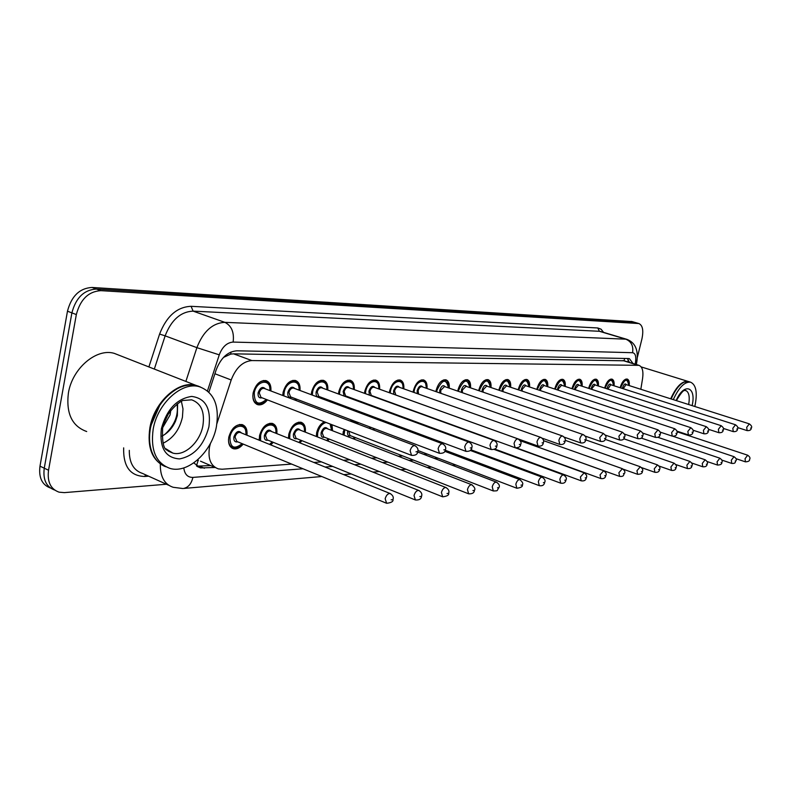 <?xml version="1.0" encoding="UTF-8"?>
<svg xmlns="http://www.w3.org/2000/svg" width="791" height="791" viewBox="0 0 791 791"><rect width="100%" height="100%" fill="white"/><g stroke="black" fill="none" stroke-linecap="round" stroke-linejoin="round"><path stroke-width="1.19" d="M282.753 395.47L283.099 392.376C285.551 384.129 289.615 380.145 295.29 380.441C298.82 381.667 300.392 385.019 300.007 390.487M311.278 394.699L311.624 391.98C314.017 383.951 317.913 380.066 323.311 380.323C326.663 381.489 328.156 384.723 327.771 390.032M338.499 393.987L338.835 391.604C341.168 383.773 344.906 379.977 350.047 380.204C353.241 381.321 354.645 384.456 354.279 389.607M364.493 393.325L364.819 391.238C367.093 383.615 370.692 379.898 375.596 380.095C378.632 381.153 379.967 384.199 379.601 389.212M389.35 392.712L389.656 390.892C391.881 383.447 395.342 379.818 400.019 379.987C402.916 381.005 404.181 383.951 403.815 388.836M413.139 392.148L413.416 390.566C415.601 383.299 418.923 379.739 423.403 379.888C426.171 380.857 427.367 383.724 427.002 388.49M435.93 391.614L436.177 390.24C438.313 383.151 441.526 379.67 445.808 379.789C448.448 380.728 449.585 383.516 449.219 388.154M457.771 391.12L457.999 389.943C460.085 383.012 463.19 379.601 467.293 379.7C469.814 380.6 470.892 383.309 470.526 387.837M478.733 390.655L478.931 389.647C480.987 382.874 483.973 379.532 487.909 379.611C490.331 380.471 491.349 383.111 490.984 387.531M498.864 390.21L499.042 389.37C501.049 382.745 503.936 379.462 507.713 379.522C510.037 380.352 511.006 382.933 510.64 387.244M518.214 389.795L518.362 389.103C520.33 382.617 523.128 379.393 526.757 379.443C528.981 380.244 529.901 382.755 529.535 386.977M536.822 389.409L536.941 388.846C538.879 382.488 541.588 379.334 545.068 379.364C547.204 380.135 548.084 382.587 547.718 386.72M554.728 389.034L554.837 388.589C556.726 382.369 559.356 379.275 562.708 379.294C564.754 380.036 565.595 382.429 565.219 386.473M571.982 388.688L572.061 388.351C573.92 382.261 576.471 379.215 579.694 379.225C581.672 379.937 582.463 382.28 582.097 386.235M588.613 388.351L588.672 388.124C590.501 382.152 592.963 379.156 596.078 379.156C597.976 379.848 598.738 382.132 598.362 386.008M604.65 388.035L604.69 387.897C606.479 382.043 608.882 379.107 611.878 379.087C613.707 379.759 614.429 381.994 614.053 385.79M620.134 387.738L620.144 387.679C621.914 381.934 624.237 379.047 627.134 379.027C628.894 379.67 629.587 381.855 629.211 385.583M267.427 399.88C264.441 403.736 261.267 405.358 257.915 404.735C253.792 403.212 252.21 399.228 253.169 392.791C255.671 384.317 259.913 380.234 265.885 380.57C269.612 381.865 271.283 385.326 270.888 390.962M259.27 440.221L259.557 435.623C262.088 427.16 266.31 423.076 272.203 423.373C275.822 424.648 277.364 428.069 276.83 433.626M288.478 437.838L288.824 434.19C291.306 425.963 295.34 421.979 300.946 422.236C304.377 423.442 305.84 426.754 305.326 432.143M316.38 436.503L316.746 432.835C318.041 427.585 320.553 423.897 324.261 421.761M332.002 424.747L332.517 430.739M343.017 434.813L343.996 429.365M350.087 421.039L352.025 420.179M357.324 422.186L358.185 424.114M369.387 428.366L369.921 426.962M376.971 419.26L379.65 419.141M380.372 419.408L382.31 421.257M394.304 425.746L394.749 424.767M418.221 423.373L418.548 422.77M243.183 444.077C240.098 447.844 236.885 449.407 233.523 448.764C229.459 447.271 227.887 443.395 228.817 437.116C231.417 428.415 235.827 424.233 242.046 424.569C245.863 425.914 247.494 429.454 246.93 435.198M210.475 443.296L209.486 447.123C207.776 458.869 210.752 466.126 218.405 468.905L222.182 469.221L291.671 464.09M197.038 460.362L198.422 460.411L197.542 459.927M624.524 358.452L624.218 360.795L233.563 353.834L230.715 354.111L223.477 357.423M640.829 389.291L642.579 378.533C643.567 371.078 642.351 366.678 638.92 365.333L251.874 360.567C242.788 361.368 235.896 367.835 231.199 379.977L216.932 423.571M313.849 462.458L321.492 461.895M343.383 460.273L349.869 459.798M371.473 458.207L376.902 457.801M398.229 456.229L402.678 455.903M423.729 454.35L427.298 454.083M448.072 452.551L450.821 452.343M471.327 450.83L473.325 450.682M296.684 399.208L295.755 400.404M324.587 398.575L323.944 399.435M351.204 397.972L350.809 398.526M273.251 442.327L270.799 444.918M301.895 440.666L299.937 442.881M329.224 439.084L327.662 440.943M355.317 437.571L354.101 439.114M50.426 488.007C42.052 484.893 38.571 477.616 39.985 466.166L44.256 468.193C42.823 479.672 46.303 486.969 54.678 490.064C46.303 486.969 42.823 479.672 44.256 468.193L71.892 312.88C75.877 297.742 84.064 289.803 96.433 289.051L635.608 322.599M39.985 466.166L67.472 311.199C71.447 296.111 79.624 288.191 92.003 287.459L632.068 321.571M193.755 462.903L200.519 467.916L215.103 467.481M210.683 465.573L196.791 466.146M166.456 484.24L64.338 492.625L59.078 492.17C50.614 489.125 47.104 481.808 48.548 470.23L76.332 314.561C80.336 299.394 88.523 291.424 100.882 290.653L638.871 323.549C642.668 325.279 643.686 330.401 641.926 338.934L637.358 357.354M48.548 470.23L44.256 468.193L71.892 312.88C75.877 297.742 84.064 289.803 96.433 289.051L635.311 322.52L631.772 321.482M633.077 363.534L629.369 358.639L628.558 358.531L236.865 350.809C227.719 351.53 220.808 357.937 216.131 370.01L208.903 392.118M627.411 358.511L629.339 362.377M164.123 466.067C151.862 459.779 147.116 446.984 149.894 427.684C154.235 401.937 178.539 380.135 195.921 385.365L198.808 386.315M86.703 431.53C72.06 426.28 65.96 413.456 68.392 393.058C72.258 368.349 96.462 347.911 114.25 353.359L119.421 355.386M165.764 466.749C160.593 464.841 156.519 461.163 153.553 455.725C149.588 448.003 148.57 438.748 150.488 427.931C154.561 410.035 163.44 396.993 177.135 388.806C183.937 385.207 190.404 384.149 196.514 385.603L200.439 387.007M216.427 426.547C211.998 451.612 188.377 473.69 170.372 468.519C156.074 463.486 150.349 450.336 153.187 429.078C157.557 403.301 181.861 381.44 199.223 386.661C213.867 392.059 219.601 405.358 216.427 426.547M181.406 401.413L182.988 408.917L182.414 417.312C179.468 429.8 173.031 438.441 163.094 443.227M163.994 423.155L168.315 413.94M162.837 427.377L170.065 414.968L170.797 410.371M161.977 436.108C167.91 433.013 172.428 428.02 175.533 421.138L177.352 415.651L177.619 403.697M151.051 425.311L159.851 405.17M164.755 434.496C174.514 425.607 178.628 415.473 177.075 404.092M680.062 432.173L679.41 432.558M673.289 399.633C678.856 387.461 684.591 381.638 690.523 382.162C696.209 384.723 697.652 392.84 694.834 406.495M671.163 398.951C674.97 390.22 679.281 384.614 684.096 382.132L689.01 381.697M671.045 398.911C674.812 390.299 679.073 384.762 683.82 382.31M670.689 398.802C676.256 386.651 682 380.837 687.943 381.371L688.477 381.529M198.116 460.431L196.475 465.909M230.972 352.025L230.715 354.111M214.915 373.748L231.199 379.977M233.563 353.834L251.874 360.567M622.932 360.558L638.1 365.234M67.472 311.199L76.332 314.561M92.003 287.459L100.882 290.653M631.159 321.393L638.258 323.46M199.965 466.324L204.394 468.252M183.809 467.906C184.6 474.293 187.635 477.457 192.895 477.408L303.002 468.766M182.81 488.522L173.219 487.296C164.409 484.399 160.118 476.657 160.326 464.08M321.779 476.528L183.492 488.462C188.258 487.503 191.392 483.815 192.895 477.408M148.609 476.182L144.812 476.469L145.504 474.788M144.812 476.469C130.218 476.093 123.169 466.561 123.653 447.864M129.299 450.356C129.19 462.775 133.58 470.457 142.479 473.413L168.671 485.249M148.886 366.935L159.594 334.069C166.585 316.163 177.085 306.908 191.096 306.315L597.759 327.968L601.071 329.194L603.573 332.378M185.865 381.43L196.89 347.654L165.141 335.849L154.324 369.071M635.173 364.186L635.578 361.616C636.251 356.168 635.242 353.201 632.563 352.707L233.137 342.078C226.997 342.533 222.37 346.784 219.265 354.843L196.89 347.654C203.178 331.469 212.502 323.035 224.852 322.342L193.093 311.13C180.655 311.713 171.34 319.95 165.141 335.849L159.594 334.069M233.137 342.078C234.324 332.299 231.555 325.724 224.852 322.342L625.8 339.181L599.41 331.291L193.093 311.13L191.096 306.315M632.563 352.707C633.591 346.043 631.337 341.534 625.8 339.181L627.332 339.487M600.903 331.587L599.41 331.291L597.759 327.968M219.265 354.843L207.489 390.843M325.101 467.036L332.704 466.443M354.506 464.732L360.963 464.218M382.478 462.537L387.877 462.112M409.105 460.451L413.535 460.095M434.477 458.454L438.026 458.177M458.691 456.555L461.43 456.338M481.828 454.746L483.815 454.588M503.936 453.006L505.251 452.907M525.115 451.345L525.788 451.295M637.091 360.043L635.578 361.616M629.053 361.358L628.914 362.248M233.226 428.257C235.896 425.588 238.566 424.53 241.215 425.093L243.44 426.27M245.882 434.763C247.563 422.097 232.178 424.134 229.954 437.067C230.013 447.696 234.077 449.891 242.125 443.642M237.745 441.833C234.818 442.387 233.543 440.735 233.909 436.869C236.123 431.402 238.655 430.106 241.492 432.974M240.543 432.588L240.009 432.37C237.676 432.252 236.015 433.824 235.046 437.077L236.806 441.447L386.117 503.076M240.672 432.647L390.072 493.505C392.89 495.275 393.859 497.262 392.969 499.467C393.493 501.454 391.387 502.73 386.631 503.294L385.158 498.755C386.235 495.255 387.867 493.505 390.072 493.505L390.665 493.762M392.188 499.694L391.13 499.813L392.188 499.694M242.323 443.721C239.05 447.35 236.025 448.705 233.226 447.775C230.092 446.757 228.52 443.959 228.52 439.391M266.567 399.544C263.185 403.37 260.19 404.774 257.599 403.756C254.583 402.807 252.991 400.137 252.823 395.747M269.83 390.566C271.125 378.236 256.462 380.135 254.277 392.781C254.356 403.677 258.38 405.912 266.369 399.475M261.999 397.794C259.043 398.387 257.757 396.696 258.133 392.722C260.229 387.412 262.671 386.137 265.45 388.895M264.481 388.529L264.016 388.351C261.781 388.233 260.19 389.755 259.25 392.939L261.03 397.418L411.142 455.211M264.599 388.579L414.83 445.63C417.539 447.31 418.518 449.288 417.777 451.562C417.589 454.311 415.522 455.576 411.577 455.379L410.104 450.722C411.142 447.31 412.714 445.61 414.83 445.63L415.324 445.827M416.007 451.809L417.045 451.74L416.007 451.809M257.283 384.307C259.863 381.628 262.454 380.57 265.074 381.114L267.022 382.063M264.214 426.557L271.392 423.887L273.37 424.896M275.822 433.231C277.423 420.95 262.839 423.017 260.635 435.574L260.565 440.745M268.05 440.221C265.242 440.795 264.026 439.183 264.402 435.386C266.537 430.077 268.94 428.801 271.629 431.55M270.73 431.184L270.245 430.996C268.03 430.887 266.448 432.42 265.499 435.584L267.16 439.855L414.929 499.783M270.858 431.233L418.716 490.43C421.455 492.14 422.404 494.078 421.534 496.244C421.306 498.983 419.26 500.228 415.384 499.971L414.019 495.542C415.067 492.14 416.63 490.44 418.716 490.43L419.23 490.657M420.812 496.461L419.813 496.57L420.812 496.461M259.339 440.251L259.211 438.659M269.533 444.404L272.242 441.922M293.659 425.024L300.155 422.74L301.905 423.61M304.367 431.767C305.89 419.863 292.047 421.959 289.862 434.14L289.674 438.768M296.932 438.679C294.222 439.272 293.065 437.7 293.451 433.972C295.508 428.811 297.802 427.555 300.353 430.185M299.502 429.849L299.067 429.681C296.961 429.592 295.448 431.085 294.519 434.17L296.081 438.343L442.278 496.659M299.621 429.899L445.897 487.513C448.596 489.194 449.515 491.082 448.655 493.198C449.189 495.028 447.202 496.234 442.683 496.817L441.418 492.486C442.426 489.184 443.929 487.533 445.897 487.513L446.361 487.711M447.993 493.386L447.034 493.495L447.993 493.386M298.78 442.416L300.936 440.28M316.687 432.588C318.071 427.18 320.691 423.6 324.537 421.87M331.597 430.383L330.134 424.025M326.149 422.493C322.095 423.59 319.287 427.021 317.725 432.786L317.468 436.929M324.468 437.215C321.858 437.819 320.76 436.286 321.156 432.618C323.133 427.605 325.338 426.359 327.761 428.89M326.95 428.584L326.554 428.425C324.557 428.346 323.104 429.81 322.194 432.806L323.667 436.899L468.262 493.673M327.059 428.623L471.743 484.745C474.64 487.207 475.539 489.056 474.432 490.291C474.264 492.842 472.326 494.019 468.628 493.821L467.451 489.589C468.44 486.376 469.874 484.764 471.743 484.745L472.148 484.913M473.819 490.469L472.909 490.578L473.819 490.469M316.36 436.494L316.647 432.796M326.604 440.528L328.305 438.718M350.255 421.099L352.796 420.476M356.662 423.541L354.526 421.623L351.639 421.633M344.827 429.681L344.026 435.208M350.759 435.811C348.248 436.424 347.2 434.931 347.615 431.332L347.743 430.798M348.702 431.174L350.008 435.525L492.991 490.845M417.648 452.017L496.343 482.105C499.141 484.013 500.011 485.822 498.973 487.533C496.293 491.241 498.745 490.727 493.327 490.974L492.229 486.831C493.189 483.706 494.563 482.134 496.343 482.105L496.708 482.253M498.409 487.701L497.539 487.79L498.409 487.701M342.968 434.793L343.274 431.49M353.112 438.728L354.437 437.235M298.998 390.101C300.244 378.147 286.332 380.085 284.157 392.366L283.86 395.886M294.667 399.989L295.686 398.822M291.503 397.24C288.675 397.863 287.449 396.212 287.835 392.306C289.852 387.155 292.186 385.899 294.816 388.539M293.896 388.193L293.491 388.045C291.355 387.936 289.832 389.429 288.923 392.514L290.594 396.894L439.084 453.174M294.015 388.243L442.624 443.81C445.293 445.491 446.253 447.429 445.501 449.614C445.323 452.264 443.316 453.5 439.48 453.322L438.115 448.774C439.124 445.462 440.627 443.81 442.624 443.81L443.059 443.988M443.84 449.842L444.819 449.772L443.84 449.842M287.459 383.675L294.489 380.975L296.21 381.786M326.812 389.676C328.018 378.068 314.788 380.036 312.633 391.96L312.307 395.085M322.936 399.06L323.618 398.209M319.633 396.726C316.904 397.349 315.738 395.747 316.133 391.921C318.091 386.898 320.315 385.662 322.817 388.203M321.937 387.887L321.571 387.748C319.544 387.649 318.091 389.113 317.191 392.118L318.763 396.4L465.622 451.236M322.056 387.926L469.023 442.09C471.634 443.721 472.563 445.61 471.822 447.755C471.683 450.306 469.725 451.513 465.968 451.364L464.703 446.925C465.681 443.711 467.125 442.1 469.023 442.09L469.409 442.248M470.259 447.963L471.189 447.894L470.259 447.963M316.163 383.16L322.52 380.837L324.043 381.539M353.359 389.281C354.526 377.989 341.939 379.977 339.794 391.585L339.468 394.343M349.859 398.17L350.284 397.636M344.115 396.054L343.136 391.545C345.024 386.661 347.16 385.444 349.533 387.887M348.702 387.59L348.376 387.461C346.438 387.382 345.044 388.806 344.164 391.733L345.647 395.925L490.845 449.397M348.811 387.63L494.118 440.458C496.699 442.08 497.608 443.919 496.857 445.986C496.728 448.457 494.83 449.634 491.162 449.506L489.985 445.175C490.944 442.04 492.318 440.468 494.118 440.458L494.464 440.587M495.393 446.183L496.273 446.114L495.393 446.183M343.492 382.725L349.276 380.708L350.621 381.311M346.468 396.222L345.272 396.479M168.117 451.048L172.873 453.105L167.158 450.217C163.559 449.011 162.046 441.774 162.61 428.514C163.905 413.624 181.317 399.514 183.878 400.414L191.649 399.821C201.171 403.301 204.918 411.943 202.891 425.756C200.024 442.159 184.55 456.496 172.873 453.105L165.873 448.774M208.913 426.853C203.9 445.353 194.102 456.041 179.517 458.918C165.418 457.9 159.367 447.844 161.364 428.752C166.713 409.441 176.818 398.664 191.669 396.42C205.442 398.239 211.197 408.383 208.913 426.853M676.394 400.622C684.907 386.087 685.055 391.772 685.332 390.408L685.481 390.398C688.912 391.812 689.979 396.518 688.684 404.537M676.147 400.543C684.096 382.083 696.614 386.621 692.125 405.635M377.574 419.487L380.085 420.169M370.712 427.259L370.188 428.673M444.76 451.305L519.786 479.593C522.554 481.927 523.415 483.687 522.357 484.893C522.891 486.534 521.051 487.661 516.849 488.255L515.831 484.201C516.77 481.165 518.085 479.623 519.786 479.593L520.112 479.722M521.823 485.051L521.002 485.14L521.823 485.051M374.44 428.673L373.925 430.096M372.976 429.731L373.5 428.317M395.52 425.064L395.065 426.033M470.23 450.425L542.142 477.2C544.831 479.02 545.671 480.75 544.663 482.381C544.218 485.091 542.428 486.178 539.294 485.664L538.345 481.699C539.264 478.733 540.53 477.23 542.142 477.2L542.438 477.309M544.168 482.53L543.377 482.619L544.168 482.53M399.237 426.448L398.664 427.377M397.744 427.031L398.288 426.092M419.309 423.047L418.973 423.65M494.078 449.387L563.499 474.907C566.148 476.696 566.969 478.387 565.961 479.979C565.565 482.599 563.825 483.667 560.73 483.182L559.85 479.297C560.75 476.409 561.966 474.946 563.499 474.907L563.765 475.005M565.506 480.117L564.754 480.206L565.506 480.117M423.195 424.48L422.651 425.004M421.692 424.648L422.167 424.105M378.711 388.895C379.858 377.92 367.864 379.927 365.729 391.229L365.412 393.661M369.377 395.105L368.932 391.179C370.761 386.433 372.798 385.227 375.053 387.58M374.272 387.303L373.975 387.195C372.136 387.125 370.781 388.519 369.931 391.377L371.315 395.47L514.862 447.637M374.38 387.343L518.016 438.896C520.834 440.953 521.724 442.752 520.686 444.295C520.577 446.697 518.728 447.844 515.139 447.736L514.051 443.494C514.981 440.449 516.305 438.916 518.016 438.896L518.323 439.015M519.311 444.483L520.152 444.423L519.311 444.483M369.555 382.35L374.825 380.59L376.032 381.114M402.965 388.539C404.092 377.851 392.643 379.868 390.527 390.883L390.22 393.028M393.78 394.304L393.582 390.833C395.362 386.206 397.319 385.029 399.455 387.293M398.723 387.036L398.446 386.937C396.696 386.878 395.401 388.243 394.561 391.021L395.866 395.035L537.751 445.956M398.822 387.076L540.797 437.413C543.269 438.847 544.139 440.607 543.407 442.693C543.022 445.392 541.212 446.51 537.999 446.055L536.98 441.902C537.9 438.936 539.165 437.433 540.797 437.413L541.074 437.512M542.102 442.871L542.903 442.812L542.102 442.871M394.432 382.023L399.267 380.471L400.345 380.926M426.191 388.203C427.298 377.791 416.353 379.809 414.257 390.546L413.96 392.435M417.223 393.592L417.183 390.507C418.904 385.998 420.782 384.831 422.819 387.026M422.127 386.779L421.88 386.69C420.199 386.641 418.953 387.976 418.132 390.695L418.548 394.066M422.226 386.809L562.539 435.999C564.992 437.522 565.842 439.242 565.09 441.16C564.734 443.771 562.974 444.858 559.81 444.443L558.871 440.379C559.761 437.482 560.987 436.029 562.539 435.999L562.787 436.088M563.854 441.329L564.626 441.269L563.854 441.329M418.221 381.727L422.661 380.362L423.62 380.758M515.366 447.805L583.916 472.721C586.517 474.491 587.327 476.142 586.329 477.685C585.973 480.216 584.272 481.264 581.217 480.819L580.396 477.013L584.154 472.81M585.904 477.813L585.182 477.893L585.904 477.813M446.885 422.928L446.124 423.007M520.241 440.716L603.454 470.625C606.015 472.375 606.806 473.997 605.817 475.49C605.51 477.942 603.84 478.96 600.824 478.555L600.062 474.818L603.671 470.704M605.422 475.609L604.729 475.688L605.422 475.609M543.496 440.646L622.171 468.618C624.692 470.348 625.463 471.94 624.495 473.384C623.1 474.758 624.564 476.795 619.61 476.38L618.898 472.721L622.369 468.687M624.119 473.502L623.456 473.572L624.119 473.502M565.229 440.33L640.107 466.7C642.589 468.391 643.35 469.953 642.391 471.367C642.529 473.275 640.937 474.244 637.605 474.303L636.953 470.714L640.295 466.759M642.035 471.476L641.402 471.545L642.035 471.476M585.745 439.895L657.331 464.851C659.773 466.532 660.515 468.054 659.565 469.439C659.338 471.673 657.776 472.632 654.889 472.306L654.276 468.786L657.489 464.91M659.229 469.538L658.626 469.607L659.229 469.538M448.438 387.887C446.203 378.355 442.387 379.136 436.978 390.23L436.701 391.891M439.727 392.949L439.786 390.19C441.457 385.79 443.267 384.644 445.204 386.759M444.552 386.532L440.716 390.378L440.884 393.354M444.651 386.572L583.303 434.645C585.726 436.217 586.556 437.898 585.805 439.697C585.488 442.228 583.768 443.296 580.653 442.901L579.773 438.926C580.643 436.108 581.82 434.674 583.303 434.645L583.531 434.724M584.628 439.855L585.37 439.806L584.628 439.855M440.992 381.47L445.076 380.253L445.936 380.609M469.785 387.58C467.679 378.296 464.01 379.077 458.77 389.933L458.513 391.377M461.341 392.356L461.46 389.894C463.091 385.593 464.831 384.466 466.68 386.512M466.057 386.295L462.369 390.072L462.399 392.722M466.146 386.334L603.157 433.349C605.777 435.238 606.588 436.889 605.609 438.293C605.313 440.755 603.632 441.803 600.577 441.427L599.756 437.542L603.365 433.419M604.502 438.441L605.204 438.392L604.502 438.441M462.804 381.242L467.343 380.461M490.272 387.293C488.294 378.246 484.764 379.027 479.672 389.637L479.435 390.892M482.095 391.802L482.253 389.607C483.845 385.395 485.516 384.288 487.286 386.275M486.692 386.077L483.143 389.775L483.093 392.148M486.781 386.107L622.171 432.113C624.752 433.992 625.552 435.614 624.564 436.958C624.307 439.331 622.665 440.36 619.64 440.023L618.888 436.207L622.359 432.173M623.516 437.097L624.188 437.047L623.516 437.097M483.716 381.035L487.899 380.333M509.948 387.017C508.089 378.197 504.688 378.978 499.754 389.36L499.536 390.438M502.048 391.288L502.236 389.32C503.778 385.217 505.39 384.119 507.08 386.048M506.517 385.86L503.096 389.498L502.987 391.614M506.606 385.889L640.384 430.927C642.915 432.756 643.696 434.338 642.737 435.673C642.51 437.977 640.908 438.975 637.912 438.669L637.22 434.931L640.552 430.986M641.728 435.801L642.371 435.762L641.728 435.801M503.788 380.837L507.644 380.204M528.872 386.75C527.122 378.147 523.85 378.919 519.044 389.093L518.856 390.012M521.229 390.813L521.427 389.053C522.94 385.039 524.492 383.961 526.104 385.83M525.58 385.652L522.278 389.221L522.139 391.12M525.669 385.682L657.845 429.79C660.347 431.609 661.108 433.161 660.149 434.437C659.961 436.681 658.389 437.66 655.432 437.383L654.79 433.715L658.003 429.839M659.2 434.566L659.813 434.526L659.2 434.566M523.069 380.659L526.628 380.095M605.194 439.361L673.863 463.081C676.275 464.742 677.007 466.245 676.058 467.58C675.86 469.755 674.337 470.694 671.47 470.388L670.906 466.937L674.011 463.13M675.741 467.669L675.158 467.738L675.741 467.669M623.674 438.748L689.752 461.38C692.135 463.032 692.857 464.505 691.907 465.79C691.749 467.896 690.256 468.816 687.419 468.549L686.895 465.148L689.89 461.42M691.621 465.879L691.057 465.939L691.621 465.879M641.204 438.066L705.038 459.739C707.381 461.361 708.093 462.804 707.154 464.07C707.016 466.117 705.552 467.026 702.754 466.779L702.27 463.437L705.167 459.779M706.887 464.149L706.343 464.218L706.887 464.149M657.786 437.285L719.751 458.157C722.074 459.779 722.766 461.202 721.837 462.419C722.064 464.05 720.631 464.94 717.516 465.068L717.071 461.796L719.869 458.197M721.58 462.498L721.056 462.557L721.58 462.498M673.022 436.286L733.929 456.644C736.213 458.226 736.896 459.62 735.976 460.817C734.681 461.954 736.381 463.615 731.734 463.427L731.319 460.204L734.038 456.684M735.729 460.896L735.225 460.955L735.729 460.896M677.007 431.757L747.594 455.181C749.848 456.743 750.511 458.108 749.601 459.284C749.848 460.837 748.464 461.697 745.438 461.845L745.063 458.671L747.693 455.211M547.075 386.502C545.434 378.098 542.27 378.869 537.603 388.836L537.435 389.617M539.699 390.368L539.897 388.796C541.37 384.861 542.873 383.803 544.416 385.622M543.921 385.464L540.728 388.964L540.56 390.655M544 385.484L674.614 428.692C677.066 430.472 677.828 431.995 676.869 433.26C676.71 435.426 675.168 436.385 672.251 436.138L671.648 432.539L674.753 428.742M675.969 433.379L676.552 433.339L675.969 433.379M541.608 380.501L544.91 379.987M564.606 386.265C563.063 378.049 560.018 378.82 555.47 388.579L555.322 389.231M557.477 389.943L557.675 388.549C559.108 384.703 560.562 383.655 562.035 385.425M561.57 385.266L558.486 388.717L558.317 390.22M561.65 385.296L690.721 427.644C693.134 429.434 693.875 430.927 692.936 432.123C692.778 434.249 691.275 435.188 688.407 434.941L687.844 431.411L690.84 427.684M692.066 432.232L692.639 432.193L692.066 432.232M559.445 380.352L562.5 379.878M581.494 386.038C580.05 378.009 577.104 378.77 572.674 388.341L572.555 388.875M574.612 389.548L574.8 388.312C576.204 384.545 577.608 383.516 579.022 385.237M578.577 385.088L575.601 388.47L575.423 389.815M578.656 385.108L706.195 426.636C708.578 428.366 709.3 429.829 708.37 431.036C708.242 433.102 706.768 434.022 703.931 433.794L703.417 430.334L706.314 426.675M707.55 431.135L708.093 431.095L707.55 431.135M576.619 380.214L579.457 379.789M597.788 385.82C596.424 377.96 593.576 378.731 589.255 388.114L589.157 388.529M591.124 389.172L591.312 388.084C592.677 384.386 594.041 383.378 595.396 385.049M594.98 384.91L592.093 388.243L591.915 389.429M595.05 384.94L721.085 425.667C723.439 427.397 724.151 428.841 723.221 429.978C723.132 431.985 721.679 432.885 718.871 432.697L718.396 429.295L721.194 425.706M722.44 430.086L722.964 430.047L722.44 430.086M593.171 380.085L595.811 379.69M613.5 385.613C612.214 377.92 609.466 378.681 605.253 387.887L605.174 388.213M607.063 388.816L607.231 387.867C608.576 384.238 609.891 383.24 611.196 384.871M610.8 384.742L607.834 389.063M610.87 384.762L735.432 424.737C737.746 426.448 738.448 427.862 737.528 428.969C737.439 430.927 736.016 431.817 733.257 431.629L732.812 428.287L735.531 424.767M736.767 429.068L737.281 429.029L736.767 429.068M609.129 379.967L611.591 379.611M628.667 385.415C627.471 377.88 624.811 378.642 620.698 387.679L620.638 387.906M622.448 388.48L622.606 387.649C623.921 384.09 625.197 383.111 626.442 384.703M626.077 384.584L623.199 388.717M626.136 384.604L749.245 423.838C751.529 425.518 752.221 426.903 751.302 427.99C751.232 429.909 749.838 430.779 747.109 430.601L746.704 427.328L749.334 423.867M750.58 428.089L751.074 428.05L750.58 428.089M624.534 379.848L626.828 379.522M628.054 361.981L628.094 359.332M200.499 461.183L215.35 467.59M623.773 360.666L638.92 365.333M233.523 448.764L232.02 448.131M257.915 404.735L256.63 404.231M197.384 466.552L200.519 467.916M638.871 323.549L635.311 322.52M636.369 364.552L636.973 360.795C638.347 349.543 634.946 342.384 626.779 339.319L601.19 331.666M343.739 474.63L351.293 473.977M372.937 472.108L379.344 471.555M400.691 469.716L406.05 469.251M427.11 467.432L431.5 467.056M452.274 465.256L455.784 464.96M476.271 463.19L478.99 462.953M499.19 461.212L501.168 461.034M521.101 459.314L522.396 459.205M542.062 457.505L542.735 457.445M239.633 424.451L241.215 425.093C243.747 426.972 245.586 425.153 246.07 434.842M231.822 447.182L230.27 446.539M256.403 403.291L254.781 402.659M270.018 390.635C269.86 384.644 268.208 381.47 265.074 381.114L263.413 380.491M269.869 423.284L271.392 423.887C274.576 424.47 276.118 427.605 276 433.3M269.82 444.522L272.42 441.991M298.682 422.167L300.155 422.74C303.131 423.195 304.584 426.22 304.525 431.837M299.028 442.515L301.104 440.35M330.757 424.263C331.33 424.095 331.656 426.161 331.745 430.442M326.812 440.607L328.463 438.778M355.495 421.494L357.087 423.699M353.3 438.807L354.586 437.294M294.875 400.078L295.864 398.891M299.176 390.171C299.008 384.307 297.446 381.242 294.489 380.975L292.897 380.382M323.124 399.129L323.786 398.278M326.98 389.736C326.802 383.991 325.309 381.025 322.52 380.837L320.998 380.283M350.027 398.239L350.443 397.685M353.508 389.33C353.34 383.724 351.936 380.847 349.276 380.708L347.813 380.184M199.223 386.661L196.514 385.603M195.921 385.365L114.25 353.359M690.523 382.162L688.407 381.509M687.943 381.371L641.175 366.915M377.534 419.111L380.679 420.654M516.553 488.136L417.935 450.514M539.027 485.555L445.293 450.267M560.483 483.093L470.843 449.763M378.859 388.945C378.691 383.437 377.347 380.649 374.825 380.59L373.431 380.095M403.103 388.589C402.955 383.249 401.68 380.54 399.267 380.471L397.932 380.006M559.583 444.364L542.122 438.165M426.319 388.243C425.825 382.478 424.609 379.858 422.661 380.362L421.385 379.917M580.999 480.74L494.721 449.041M600.626 478.476L516.553 447.943M619.422 476.32L520.211 440.666M637.437 474.244L623.229 469.192M654.73 472.257L641.541 467.61M580.436 442.831L564.26 437.156M448.556 387.926C448.072 382.241 446.915 379.69 445.076 380.253L443.85 379.838M600.379 441.368L585.251 436.108M469.894 387.62C469.419 382.023 468.312 379.532 466.571 380.155L465.395 379.759M619.472 439.964L605.253 435.08M490.371 387.323C489.926 381.865 488.868 379.443 487.197 380.056L486.079 379.68M637.754 438.619L624.356 434.061M510.047 387.046C509.612 381.658 508.603 379.304 507.011 379.967L505.943 379.611M655.294 437.334L642.618 433.053M528.961 386.789C528.566 381.549 527.607 379.245 526.064 379.878L525.036 379.532M671.332 470.338L658.972 466.028M687.29 468.499L675.652 464.485M702.635 466.739L691.641 462.972M717.407 465.029L706.996 461.489M731.626 463.388L721.748 460.055M745.34 461.815L735.956 458.661M672.123 436.088L660.119 432.084M547.164 386.532C546.769 381.341 545.839 379.087 544.386 379.789L543.407 379.472M688.289 434.902L676.898 431.125M564.685 386.295C564.418 381.341 563.528 379.156 562.035 379.71L561.086 379.403M703.822 433.755L692.995 430.195M581.573 386.067C581.217 381.044 580.367 378.899 579.032 379.631L578.132 379.334M718.772 432.657L708.469 429.295M597.858 385.84C597.492 380.886 596.681 378.79 595.425 379.551L594.555 379.275M733.158 431.599L723.35 428.415M613.569 385.632C613.233 380.787 612.461 378.731 611.235 379.482L610.405 379.215M747.02 430.581L737.657 427.565M628.736 385.435C628.42 380.649 627.678 378.642 626.492 379.413L625.701 379.156"/></g></svg>
